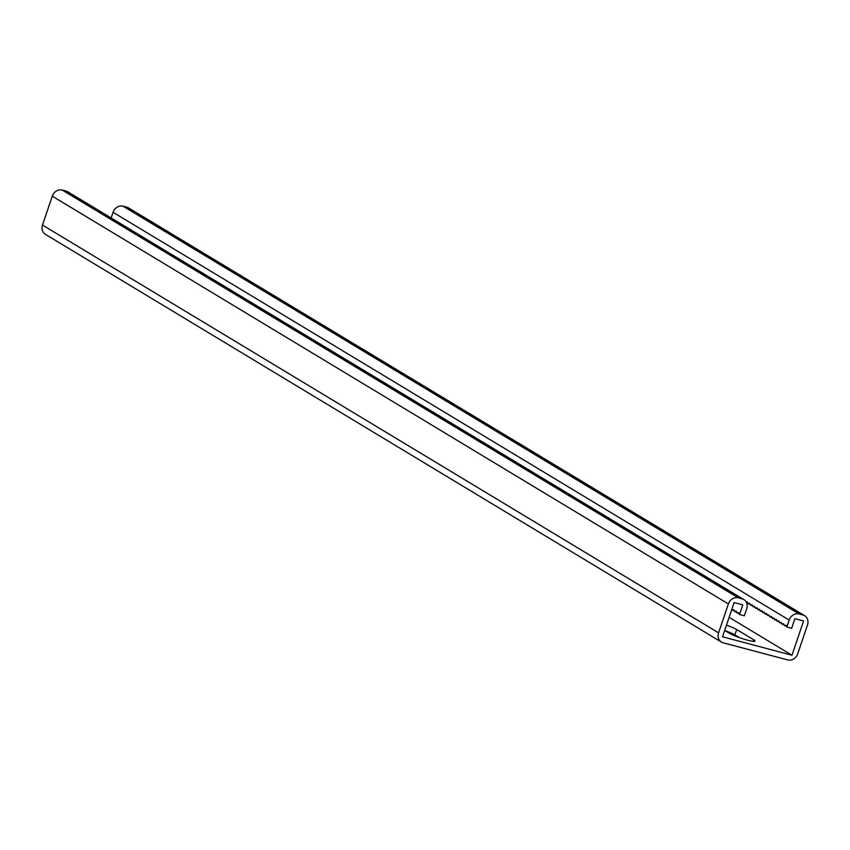 <?xml version="1.0" encoding="UTF-8"?>
<svg xmlns="http://www.w3.org/2000/svg" width="850" height="850" viewBox="0 0 850 850"><rect width="100%" height="100%" fill="white"/><g stroke="black" fill="none" stroke-linecap="round" stroke-linejoin="round"><path stroke-width="1.27" d="M786.813 627.034L789.161 620.075A8.532 7.416 121.1 0 1 799.117 613.966L802.984 614.996A8.532 7.416 121.1 0 1 804.674 615.708A8.532 7.416 121.1 0 1 807.5 624.941L797.714 653.831A8.532 7.416 121.1 0 1 787.769 659.94L723.106 642.791A8.532 7.416 -58.9 0 1 721.416 642.079A8.532 7.416 -58.9 0 1 718.59 632.846L728.376 603.946A8.532 7.416 -58.9 0 1 738.321 597.847L742.188 598.867A8.532 7.416 -58.9 0 1 743.878 599.579A8.532 7.416 -58.9 0 1 746.704 608.812L744.356 615.772L739.521 614.486L742.783 604.86L734.102 602.554L722.511 636.799L791.987 655.233L803.579 620.989L794.899 618.683L791.637 628.309L786.813 627.034L785.974 625.196L784.391 625.579L783.562 623.741L781.979 624.123L781.15 622.285L779.567 622.668L778.738 620.829L777.155 621.212L776.316 619.374L774.732 619.746L773.904 617.918L772.321 618.29L771.492 616.463L769.909 616.834L769.08 614.996L767.497 615.379L766.657 613.541L765.074 613.923L764.246 612.085L762.662 612.468L761.834 610.629L760.251 611.012L759.422 609.174L757.839 609.556L756.999 607.718L755.416 608.101L754.588 606.263L753.004 606.645L752.176 604.807L750.593 605.189L749.764 603.351L748.181 603.734L747.341 601.896L746.289 602.151M804.674 615.708L128.584 207.921A8.532 7.416 121.1 0 0 126.894 207.209L123.027 206.189A8.532 7.416 121.1 0 0 113.071 212.288L111.159 217.961M729.109 617.302L791.987 655.233M724.668 630.434L729.491 633.346A14.227 1.732 18.7 0 0 744.388 639.274A14.227 1.732 18.7 0 0 755.034 641.112A14.227 1.732 18.7 0 0 753.621 639.753L736.716 629.553A14.227 1.732 18.7 0 0 726.452 625.143M739.457 637.659L734.899 634.907A14.227 1.732 18.7 0 0 724.933 630.604M739.521 614.486L738.692 612.659L737.109 613.031L736.281 611.192L734.697 611.575L733.869 609.737L732.286 610.119L731.861 609.195M721.416 642.079L45.326 234.292A8.532 7.416 -58.9 0 1 42.5 225.059L52.286 196.169A8.532 7.416 -58.9 0 1 62.231 190.06L66.098 191.08A8.532 7.416 -58.9 0 1 67.787 191.803L743.878 599.579M786.388 626.11L784.391 625.579M779.142 621.732L777.155 621.212M781.564 623.188L779.567 622.668M776.73 620.277L774.732 619.746M774.318 618.821L772.321 618.29M771.906 617.366L769.909 616.834M769.484 615.91L767.497 615.379M767.072 614.454L765.074 613.923M764.66 612.999L762.662 612.468M762.248 611.543L760.251 611.012M759.826 610.088L757.839 609.556M757.414 608.632L755.416 608.101M755.002 607.176L753.004 606.645M752.59 605.721L750.593 605.189M750.168 604.254L748.181 603.734M747.756 602.799L746.449 602.459M783.976 624.644L781.979 624.123M737.109 613.031L739.107 613.562M732.286 610.119L734.273 610.651M734.697 611.575L736.695 612.106M789.161 620.075L113.071 212.288M802.984 614.996L126.894 207.209M799.117 613.966L123.027 206.189M718.59 632.846L42.5 225.059M728.376 603.946L52.286 196.169M738.321 597.847L62.231 190.06M742.188 598.867L66.098 191.08M753.621 639.753L753.079 641.336M736.716 629.553L734.899 634.907"/></g></svg>
